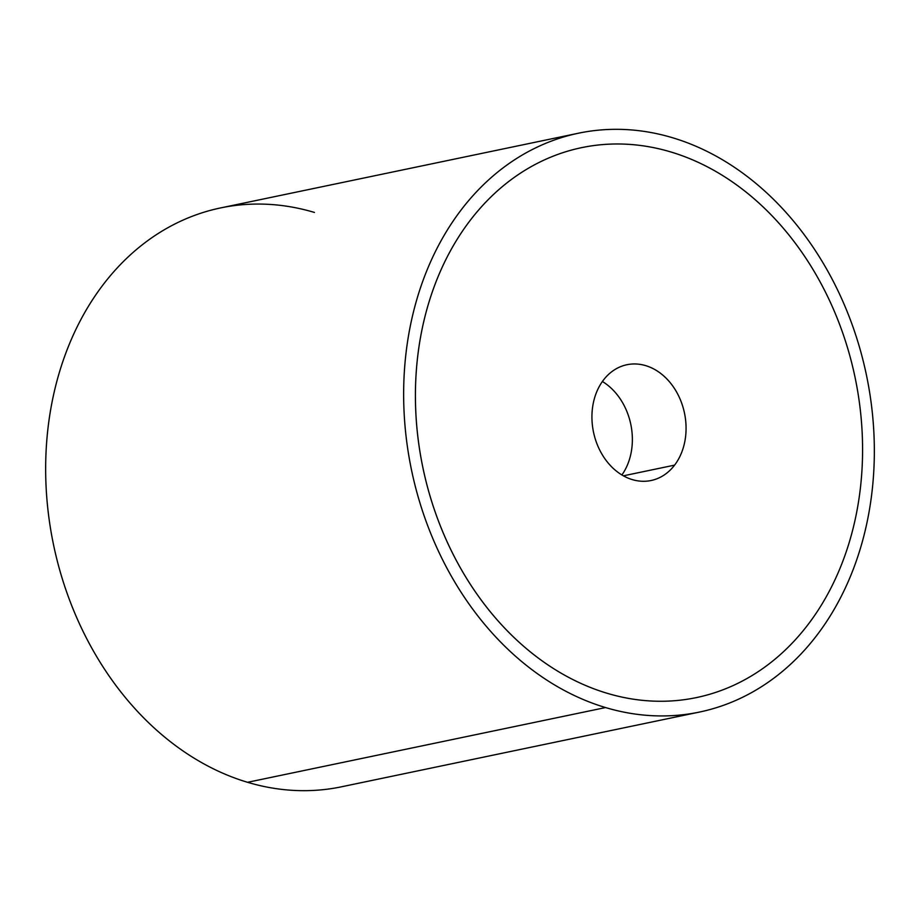 <?xml version="1.0" encoding="UTF-8"?>
<svg xmlns="http://www.w3.org/2000/svg" width="920" height="920" viewBox="0 0 920 920"><rect width="100%" height="100%" fill="white"/><g stroke="black" fill="none" stroke-linecap="round" stroke-linejoin="round"><path stroke-width="1.38" d="M605.556 707.56A295.676 232.357 78.2 0 0 699.43 712.068A295.676 232.357 78.2 0 0 873.942 433.918A295.676 232.357 78.2 0 0 672.428 137.701A295.676 232.357 -101.8 0 1 871.953 492.246A295.676 232.357 -101.8 0 1 605.556 707.56A295.676 232.357 -101.8 0 1 406.03 353.016A295.676 232.357 -101.8 0 1 672.428 137.701A295.676 232.357 78.2 0 0 578.553 133.193A295.676 232.357 78.2 0 0 404.041 411.343A295.676 232.357 78.2 0 0 605.556 707.56L247.572 782.299L605.556 707.56M699.43 712.068L341.447 786.807A295.676 232.357 -101.8 0 1 247.572 782.299A295.676 232.357 -101.8 0 1 46.057 486.082A295.676 232.357 -101.8 0 1 220.57 207.931L578.553 133.193M607.223 693.312A280.899 220.742 78.2 0 0 696.405 697.59L696.405 697.59A280.899 220.742 -101.8 0 1 607.223 693.312A280.899 220.742 -101.8 0 1 429.536 494.362A280.899 220.742 -101.8 0 1 469.924 220.731A280.899 220.742 78.2 0 0 429.536 494.362A280.899 220.742 78.2 0 0 607.223 693.312M581.578 147.66A280.899 220.742 78.2 0 0 469.924 220.731A280.899 220.742 -101.8 0 1 785.312 230.586A280.899 220.742 -101.8 0 1 808.07 624.519A280.899 220.742 -101.8 0 1 492.694 614.663A280.899 220.742 -101.8 0 1 469.936 220.731A280.899 220.742 -101.8 0 1 581.578 147.66L581.589 147.66A280.899 220.742 78.2 0 0 469.936 220.731L469.936 220.731A280.899 220.742 78.2 0 0 449.397 546.698A280.899 220.742 78.2 0 0 696.417 697.59A280.899 220.742 78.2 0 0 808.07 624.519A280.899 220.742 78.2 0 0 828.598 298.551A280.899 220.742 78.2 0 0 581.589 147.66M314.445 212.439A295.676 232.357 78.2 0 0 48.047 427.754A295.676 232.357 78.2 0 0 247.572 782.299M674.59 465.129A59.133 46.471 -101.8 0 1 651.084 480.516A59.133 46.471 -101.8 0 1 599.081 448.741A59.133 46.471 -101.8 0 1 603.405 380.121A59.133 46.471 -101.8 0 1 626.911 364.734A59.133 46.471 -101.8 0 1 678.914 396.508A59.133 46.471 -101.8 0 1 674.59 465.129L623.392 475.824L674.59 465.129A59.133 46.471 78.2 0 0 669.806 382.191A59.133 46.471 78.2 0 0 603.405 380.121A59.133 46.471 78.2 0 0 608.2 463.059A59.133 46.471 78.2 0 0 674.59 465.129M602.393 381.501A59.133 46.471 -101.8 0 1 621.908 474.961A59.133 46.471 78.2 0 0 602.393 381.501"/></g></svg>

